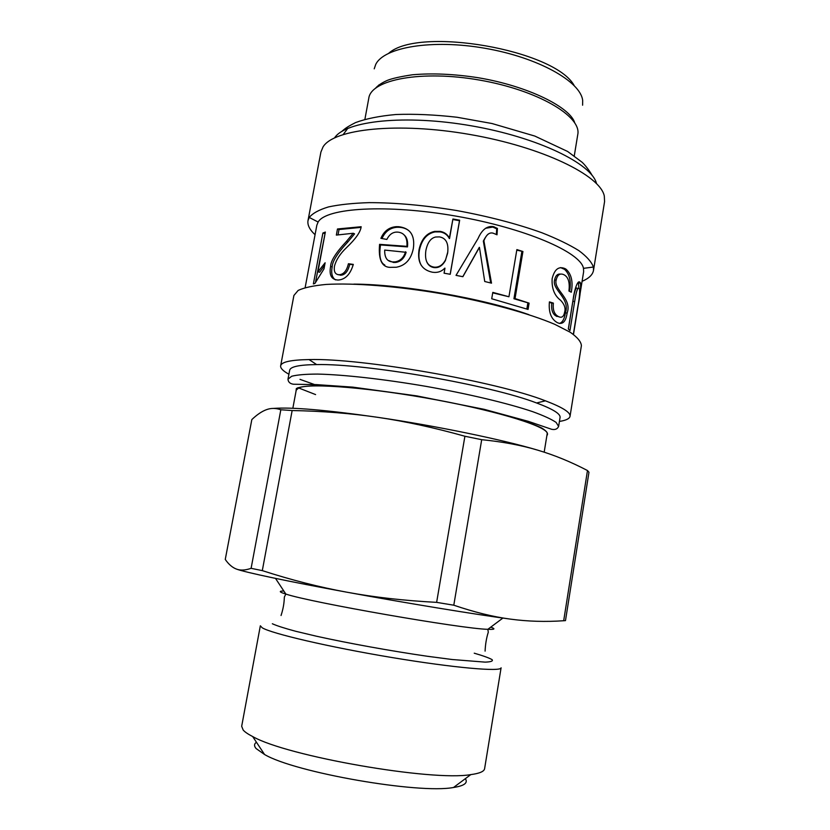 <?xml version="1.0" encoding="UTF-8"?>
<svg xmlns="http://www.w3.org/2000/svg" width="830" height="830" viewBox="0 0 830 830"><rect width="100%" height="100%" fill="white"/><g stroke="black" fill="none" stroke-linecap="round" stroke-linejoin="round"><path stroke-width="1.25" d="M574.277 155.843L577.763 134.595C581.861 116.366 537.643 90.117 479.626 80.095C421.63 69.865 371.135 79.587 368.811 98.127L364.899 119.302M582.598 105.203L582.681 100.596C580.886 81.631 538.286 57.498 485.166 48.306C432.077 38.958 383.823 47.237 375.71 64.47L374.226 68.838M574.142 85.48C554.699 49.842 419.223 26.197 388.865 53.141M582.079 281.318C588.885 278.434 592.693 274.803 593.502 270.414L604.572 201.597L604.313 196.088C600.464 175.472 542.498 147.076 470.122 134.522C397.767 121.813 333.608 128.899 323.005 146.983L320.899 152.087L308.003 220.583C307.276 224.982 309.632 229.692 315.058 234.714M593.502 270.414L593.409 267.032C591.583 261.948 586.737 256.47 578.873 250.629C569.287 244.663 556.972 238.708 541.917 232.763C517.069 223.851 488.714 216.443 456.853 210.571C424.877 205.311 395.692 202.665 369.288 202.634C353.124 203.132 339.512 204.554 328.473 206.929C319.094 209.762 312.682 213.269 309.227 217.439L308.003 220.583M573.343 334.324L577.639 307.764C579.257 299.371 579.9 293.156 579.568 289.141L579.454 288.84C577.898 286.506 576.3 290.728 574.671 301.508L569.961 330.589L568.322 328.991L573.094 299.63C574.215 290.77 577.67 278.392 580.357 282.75L580.523 283.196C580.865 288.622 580.108 295.874 578.261 304.942L583.635 271.742L583.48 268.349C580.803 252.299 525.172 228.126 455.888 216.101C386.624 203.941 326.086 207.842 318.129 222.035L316.842 225.179L309.466 264.573M528.803 314.632C482.904 298.354 402.592 284.337 353.891 284.109M391.843 267.312C382.267 268.121 378.179 260.464 379.58 244.352L406.939 246.344C407.509 237.536 404.469 232.794 397.829 232.12L396.387 232.099C392.362 232.317 389.177 234.766 386.842 239.445L380.887 238.335C384.031 231.031 389.208 227.15 396.429 226.663L398.805 226.704C410.29 228.157 415.135 235.398 413.35 248.429C411.141 259.365 405.445 265.631 396.252 267.25L391.843 267.312M578.261 304.942L573.489 334.428M549.418 301.881L553.361 303.116C552.728 309.248 554.004 313.46 557.179 315.763L558.248 316.448C561.651 318.326 563.798 316.801 564.691 311.862C565.749 308.169 564.4 304.33 560.665 300.336C554.44 295.708 551.597 288.477 552.147 278.662C554.482 269.2 558.839 265.88 565.24 268.702L566.247 269.377C571.528 274.357 573.198 281.972 571.279 292.222L568.934 291.04C569.878 283.155 568.571 277.936 565.002 275.373L564.369 274.948C560.219 272.821 557.49 274.523 556.162 280.042C553.371 289.691 572.441 298.582 567.129 313.055C565.832 321.75 562.584 324.955 557.376 322.683L555.82 321.687C550.695 317.89 548.557 311.292 549.418 301.881M491.713 298.759L492.802 292.388L508.935 296.767L516.872 249.591L522.931 251.511L515.036 298.572L529.094 303.147L528.056 309.424L491.713 298.759M462.881 276.701L456.023 275.363L478.09 238.449C481.981 229.62 487.106 225.687 493.456 226.652L497.419 228.437L497.014 234.807L493.497 233.303C489.721 231.933 486.515 234.392 483.88 240.679L491.516 283.165L484.73 281.505L479.45 247.371L462.881 276.701M444.963 268.142L444.807 268.121C441.55 271.618 437.389 272.987 432.347 272.209C421.63 269.854 417.2 262.353 419.046 249.706C421.339 239.175 426.558 233.074 434.713 231.394L439.993 231.363C444.247 232.026 447.38 234.247 449.383 238.034L452.921 219.006L459.654 220.189L450.233 274.284L444.071 273.195L444.963 268.142L444.102 273.205M336.347 235.087L337.478 228.976L361.164 226.725C360.614 231.861 355.738 238.822 346.546 247.61C340.175 253.648 336.15 259.821 334.48 266.139C333.66 271.732 335.237 274.595 339.2 274.73L340.175 274.606C344.108 273.869 346.857 270.258 348.424 263.743L353.3 264.397C350.644 273.412 346.214 278.548 339.989 279.814L338.121 280.052C331.471 279.669 328.96 275.135 330.61 266.461C330.651 260.973 335.932 252.621 346.442 241.406L353.227 233.261L336.347 235.087M313.387 283.922L322.891 233.033L325.35 232.058L317.942 271.784L325.121 262.778L323.99 268.879L314.933 283.424L313.387 283.922M310.046 261.512L310.513 259.302M559.42 421.433C566.008 420.395 569.546 418.694 570.034 416.328L581.405 345.643C581.104 341.701 577.369 337.229 570.21 332.239L554.731 324.312C528.959 313.315 487.293 301.881 442.317 293.841C397.269 286.174 354.202 282.812 326.232 284.431C313.522 285.613 304.174 287.605 298.167 290.417L293.903 295.47L280.654 365.823C280.312 368.209 283.072 371.01 288.913 374.226M528.606 422.47L532.04 422.563M570.034 416.328C570.677 412.458 562.481 407.291 545.435 400.828C496.703 381.551 361.434 357.948 309.05 359.577C290.822 359.888 281.36 361.963 280.654 365.823M299.993 379.362L317.558 385.628M530.629 423.207L533.918 423.196M558.611 426.423L560.063 417.469C560.644 413.859 552.822 409.034 536.585 402.975C490.717 385.172 365.843 363.384 316.655 364.588C299.329 364.785 290.324 366.684 289.66 370.273L287.979 379.196L291.672 376.26C297.13 374.838 305.751 374.112 317.548 374.081C343.558 374.631 383.844 379.123 426.163 386.386C468.442 393.887 507.867 403.307 532.528 411.607C543.609 415.633 551.483 419.233 556.131 422.418L558.611 426.423C557.438 429.079 555.094 430.023 551.587 429.276L528.202 421.308L484.149 409.325L416.805 395.9L352.781 387.133L316.344 384.612L293.54 384.238C290.075 383.782 288.218 382.091 287.979 379.196M544.179 452.163L547.157 433.893C549.294 427.357 501.745 412.022 436.632 399.915C371.57 387.745 309.86 382.827 298.81 387.869L296.237 390.1L292.845 408.267M384.798 265.019C380.306 262.716 378.874 256.024 380.514 244.933L407.489 246.904L406.939 246.344M380.514 244.933L379.58 244.352M407.489 246.904C408.08 241.333 406.939 237.328 404.054 234.89M381.987 238.532C385.13 231.487 390.204 227.721 397.197 227.264L399.51 227.306C403.899 227.628 407.364 229.09 409.916 231.684M388.616 260.527L393.524 262.456L395.692 262.436C400.869 261.575 404.345 258.203 406.129 252.31L384.695 250.069C384.508 257.736 387.216 261.689 392.808 261.906L395.038 261.886C400.278 261.025 403.785 257.642 405.58 251.749M578.334 282.127L578.904 288.093M577.639 288.622C576.093 286.329 574.495 290.562 572.866 301.332L568.374 329.043M549.356 302.348L551.763 303.106C551.13 309.237 552.386 313.439 555.519 315.711L559.7 317.06M551.763 303.106L553.361 303.116M560.53 267.582L564.556 269.345C569.671 274.118 571.362 281.463 569.619 291.372M560.582 274.097C557.49 273.672 555.488 275.664 554.575 280.073C551.794 289.722 570.646 298.447 565.365 312.931C564.41 319.104 562.398 322.611 559.347 323.472M492.719 292.845L508.935 296.767M516.779 250.152L522.931 251.511M521.821 251.76L513.936 298.759L515.036 298.572M513.936 298.759L529.094 303.147M527.797 303.261L526.843 309.009M456.044 275.363L457.942 272.178M485.457 228.302L492.802 227.067L496.714 228.821L497.419 228.437M496.714 228.821L496.35 234.423M488.465 233.915C487.106 234.755 485.384 237.152 483.33 241.084L483.88 240.679M483.33 241.084L490.675 282.957M462.798 276.681L479.304 247.34M421.256 265.33C418.974 261.222 418.362 256.2 419.409 250.245C421.702 239.704 426.869 233.604 434.941 231.923L440.097 231.902C444.289 232.556 447.37 234.766 449.341 238.542L449.383 238.034M449.538 238.573L452.921 219.006M452.869 219.535L459.498 220.707L459.654 220.189M459.498 220.707L450.171 274.274M426.693 261.72C428.166 265.102 430.594 267.053 433.976 267.582C438.686 268.152 442.494 265.787 445.42 260.485L447.827 251.801M433.872 267.094C438.686 267.675 442.566 265.278 445.513 259.894L447.588 253.368C448.885 243.543 446.167 238.054 439.433 236.892L435.657 237.007C430.739 238.075 427.481 242.609 425.863 250.587C424.566 260.392 427.243 265.89 433.872 267.094L433.976 267.582M338.049 234.807L339.024 229.537L361.04 227.379M339.024 229.537L337.478 228.976M337.997 274.678L341.587 275.145C345.467 274.419 348.195 270.808 349.752 264.303L348.424 263.743M349.752 264.303L353.207 264.77M335.434 279.866C332.083 277.531 330.994 273.236 332.166 266.98C332.228 261.502 337.447 253.16 347.843 241.976L354.555 233.853L353.227 233.261M315.639 281.609L325.111 233.303M324.603 233.521L322.891 233.033M324.655 265.31L319.633 272.271L317.942 271.784M273.433 408.422C291.652 407.011 326.532 409.989 378.086 417.376C436.673 425.946 503.146 439.744 538.11 450.275C554.637 455.203 571.092 461.957 587.484 470.537L588.968 472.26L565.479 620.622L563.684 620.736C545.486 621.992 527.766 621.452 510.533 619.139C493.404 616.887 474.49 612.239 453.792 605.205L481.701 439.693C502.897 441.788 521.697 445.316 538.11 450.275M236.343 569.038C232.327 567.513 228.634 564.317 225.262 559.441L251.832 419.575C257.01 414.647 261.875 411.348 266.43 409.688C270.954 407.976 275.757 408.007 280.831 409.771L251.106 568.322C245.234 570.376 240.306 570.615 236.343 569.038C244.145 572.119 287.284 581.291 346.888 592.205C406.046 603.068 474.106 614.231 510.533 619.139M262.176 627.76C271.223 633.498 329.054 647.047 391.532 657.464C454.041 667.911 501.413 671.989 501.092 667.808L484.606 768.684C484.16 771.475 479.553 773.446 470.797 774.608C431.963 781.559 286.848 756.234 252.662 736.542C248.077 734.187 244.923 732.039 243.2 730.089L241.675 726.292L260.34 625.789L262.176 627.76M436.632 602.362C404.075 600.63 374.164 597.247 346.888 592.205C319.55 587.204 291.351 580.004 262.301 570.625L292.15 410.539C322.382 411.099 351.028 413.371 378.086 417.376C405.092 421.318 434.028 427.606 464.904 436.248L436.632 602.362L453.792 605.205M251.106 568.322L262.301 570.625M587.484 470.537L563.684 620.736M464.904 436.248L481.701 439.693M280.831 409.771L292.15 410.539M256.439 742.228C254.053 743.919 253.939 746.014 256.086 748.536L264.562 754.512C294.972 772.554 418.787 794.165 453.522 787.483C464.292 785.834 468.224 782.898 465.319 778.685M347.78 128.37L343.278 134.429M334.594 137.832C345.633 120.807 405.206 114.208 471.627 125.87C538.079 137.396 591.894 163.79 596.511 183.544M297.929 387.672L315.587 394.582M295.916 391.812L296.362 388.492C299.879 386.822 306.913 385.867 317.465 385.628C341.296 385.805 381.499 390.204 424.213 397.549C456.946 403.442 485.332 409.719 509.371 416.37C523.46 420.582 534.188 424.431 541.554 427.907C546.825 431.081 548.599 433.644 546.877 435.605M399.51 227.306L398.805 226.704M393.524 262.456L392.808 261.906M578.541 282.542L580.357 282.75M572.866 301.332L574.671 301.508M556.567 316.386L558.248 316.448M563.57 268.681L565.24 268.702M554.575 280.073L556.162 280.042M565.365 312.931L567.129 313.055M492.802 227.067L493.456 226.652M419.409 250.245L419.046 249.706M440.097 231.902L439.993 231.363M340.632 275.269L339.2 274.73M332.166 266.98L330.61 266.461M347.843 241.976L346.442 241.406M283.86 591.043C279.752 591.002 279.202 591.603 282.221 592.838L285.852 594.062C310.119 602.362 462.186 628.901 487.833 629.316C494.805 629.628 495.769 628.912 490.727 627.148M272.344 623.755C276.712 625.758 284.493 628.258 295.708 631.277L316.572 636.247C348.693 643.354 391.532 651.093 427.668 656.312L452.194 659.518L485.166 662.133C490.945 661.915 493.259 661.085 492.097 659.643C489.036 657.91 483.091 655.752 474.241 653.189M378.947 84.857L378.739 85.967M572.731 118.68L572.544 119.79M341.649 131.534C344.907 128.847 345.768 127.592 355.541 122.591C366.072 118.68 379.549 115.982 395.972 114.509C414.575 113.824 434.91 114.737 457.008 117.248L492.003 123.525L534.8 136.058L567.627 151.475L582.172 162.306C587.713 167.629 592.153 175.286 592.008 175.234M583.48 268.349L593.409 267.032M318.129 222.035L309.227 217.439M309.497 264.397L305.15 287.595M536.585 402.975L545.435 400.828M316.655 364.588L309.05 359.577M397.197 227.264L396.429 226.663M395.692 262.436L395.038 261.886M578.707 282.978L580.523 283.196M555.519 315.711L557.179 315.763M564.556 269.345L566.247 269.377M493.788 227.368L494.473 226.974M434.941 231.923L434.713 231.394M445.42 260.485L445.513 259.894M341.587 275.145L340.175 274.606M485.094 651.114C485.394 644.205 486.463 637.897 488.299 632.19L487.833 629.316L502.897 618.07M281.048 615.497C284.13 606.128 284.151 600.256 284.379 596.978L285.852 594.062L275.487 578.386M453.522 787.483L470.797 774.608M264.562 754.512L252.662 736.542M574.713 122.767C570.252 107.412 528.357 86.04 477.821 77.667C453.906 74.005 432.108 73.04 412.417 74.783C400.631 76.547 392.268 78.414 387.361 80.375C382.132 82.668 378.241 85.22 375.689 88.032"/></g></svg>
